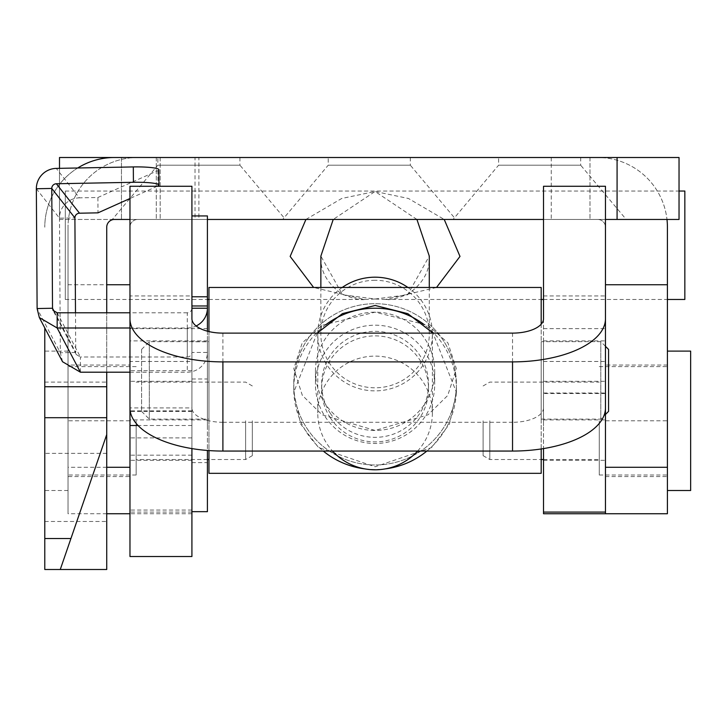 <?xml version="1.0" encoding="UTF-8"?>
<svg xmlns="http://www.w3.org/2000/svg" width="727" height="727" viewBox="0 0 727 727"><rect width="100%" height="100%" fill="white"/><g stroke="black" fill="none" stroke-linecap="round" stroke-linejoin="round"><path stroke-width="0.55" stroke-dasharray="3.63 2.73" d="M328.222 157.505L410.31 157.505L328.222 157.505L328.222 165.193L410.31 165.193L455.847 219.454L282.685 219.454L455.847 219.454M410.31 157.505L410.31 165.193L328.222 165.193L282.685 219.454M157.85 157.505L239.937 157.505L157.85 157.505L157.85 165.193L239.937 165.193L285.475 219.454L112.312 219.454L285.475 219.454M239.937 157.505L239.937 165.193L157.85 165.193L112.312 219.454M498.595 157.505L580.682 157.505L498.595 157.505L498.595 165.193L580.682 165.193L626.22 219.454L453.057 219.454L626.22 219.454M580.682 157.505L580.682 165.193L498.595 165.193L453.057 219.454M106.733 451.785L106.733 521.486L106.733 451.785M44.783 451.785L44.783 521.486L44.783 451.785M68.02 365.045L68.02 420.806L68.02 365.045L129.969 365.045L129.969 513.735L129.969 227.206L129.969 476.567L68.02 476.567L68.02 420.806L68.02 513.735L68.02 227.206L68.02 476.567M106.733 513.735L68.02 513.735M44.783 327.932L44.783 569.495L106.733 569.495L106.733 227.206A7.743 7.743 0 0 1 114.484 219.454L679.036 219.454L679.036 157.505L617.078 157.505L617.078 219.454M198.889 157.505L160.167 157.505L198.889 157.505L198.889 219.454M195.018 157.505L156.296 157.505L195.018 157.505L195.018 219.454M106.733 372.197L106.733 312.783M129.969 476.567L129.969 365.045M605.464 467.27L605.464 284.748M667.413 513.735L667.413 227.206A69.701 69.701 0 0 0 597.721 157.505L617.078 157.505M605.464 407.911L605.464 186.276M68.02 284.748L106.733 284.748M59.496 168.337L59.496 219.454L59.496 157.505L597.721 157.505A69.701 69.701 0 0 1 666.986 219.454M59.496 219.454L121.454 219.454L59.496 219.454M121.454 157.505L160.167 157.505L121.454 157.505L121.454 219.454L121.454 157.505M605.464 219.454L543.514 219.454M207.413 219.454L129.969 219.454M597.721 219.454A7.743 7.743 0 0 1 605.464 227.206A7.743 7.743 0 0 0 597.721 219.454M137.712 219.454A7.743 7.743 0 0 0 129.969 227.206A7.743 7.743 0 0 1 137.712 219.454M137.712 157.505A69.701 69.701 0 0 0 68.02 227.206A69.701 69.701 0 0 1 137.712 157.505M77.716 167.992A69.701 69.701 0 0 0 44.783 227.206A69.701 69.701 0 0 1 114.484 157.505M44.783 386.737L106.733 386.737M106.733 434.555L60.268 569.495M605.464 385.437L605.464 340.899L605.464 385.437M543.514 385.437L543.514 340.899L543.514 385.437M605.464 425.849L605.464 381.312L605.464 425.849M543.514 425.849L543.514 381.312L543.514 425.849M129.969 431.456L129.969 510.045L129.969 431.456M191.919 431.456L191.919 510.045L191.919 431.456M129.969 375.35L129.969 419.888L129.969 375.35M191.919 375.35L191.919 419.888L191.919 375.35M129.969 415.762L129.969 460.3L129.969 415.762M191.919 415.762L191.919 460.3L191.919 415.762M191.919 186.276L191.919 556.518M129.969 186.276L129.969 556.518M129.969 295.944L129.969 407.911L129.969 295.944L191.919 295.944L191.919 407.911L129.969 407.911M191.919 448.586L191.919 361.473L129.969 361.473M191.919 361.473L191.919 295.944M222.898 333.12L222.898 422.287A30.979 14.386 180 0 1 191.919 407.911L191.919 318.744M222.898 422.287L512.535 422.287L512.535 333.12M543.514 318.744L543.514 407.911A30.979 14.386 180 0 1 512.535 422.287M543.514 407.911L543.514 448.586M605.464 393.525L543.514 393.525M543.514 513.735L543.514 186.276M543.514 393.034L605.464 393.034M543.514 295.944L605.464 295.944M543.514 361.473L605.464 361.473M252.324 420.806L252.324 455.656L252.324 420.806M245.617 420.806L245.617 459.528L245.617 420.806M136.167 420.806L136.167 475.013L136.167 420.806M68.02 420.806L68.02 490.507L68.02 351.114L68.02 420.806L68.02 366.599L68.02 420.806L129.969 420.806M44.783 420.806L44.783 490.507L44.783 420.806M483.11 420.806L483.11 455.656L483.11 420.806M489.816 420.806L489.816 459.528L489.816 420.806M599.266 420.806L599.266 475.013L599.266 420.806M667.413 420.806L667.413 490.507L667.413 351.114L667.413 420.806L667.413 366.599L667.413 420.806L605.464 420.806M690.65 351.114L690.65 490.507M207.413 385.437L207.413 340.899L207.413 385.437M207.413 426.149L207.413 378.985L207.413 426.149M191.919 426.149L191.919 378.985L191.919 426.149M207.413 511.663L207.413 215.937M191.919 341.79L191.919 511.663L191.919 215.937L191.919 352.431L191.919 341.79L207.413 341.79L207.413 450.449M207.413 331.194L207.413 341.79M129.969 372.197L187.275 372.197A20.138 19.765 180 0 0 207.413 352.431L191.919 352.431A4.644 4.562 180 0 1 187.275 356.993L187.275 312.783A4.644 4.562 0 0 0 191.919 308.221M129.969 327.995L187.275 327.995A20.138 19.765 0 0 0 196.126 325.978M187.275 312.783L129.969 312.783M80.406 372.197L80.406 356.993L187.275 356.993M62.558 361.755L60.341 352.759L37.113 308.548M57.169 312.783L80.406 356.993L76.28 354.549L75.753 352.468L60.341 352.759L59.487 218.191A20.138 19.874 141.8 0 1 79.397 197.844L56.261 168.4M75.499 312.783L75.753 352.468L54.461 311.956M158.859 169.718A23.237 2.963 -0.4 0 1 157.904 170.572L97.891 197.49L79.397 197.844M97.891 197.49L97.991 212.847M157.232 186.276L129.969 198.507M342.217 287.465A57.306 56.842 180 0 0 317.763 334.038A57.306 56.842 180 0 0 375.077 390.872A57.306 56.842 180 0 0 432.383 334.038A57.306 56.842 180 0 0 407.929 287.465M417.598 451.058A57.306 56.842 180 0 0 432.383 412.954A57.306 56.842 180 0 0 375.077 356.112A57.306 56.842 180 0 0 317.763 412.954A57.306 56.842 180 0 0 332.548 451.058M65.303 191.483L65.303 299.46L65.303 191.483M684.843 191.037L684.843 299.46M364.681 299.46L364.681 299.46C360.138 300.342 352.422 298.452 341.554 293.772C326.941 283.221 320.044 270.662 320.861 256.104L342.544 294.771L375.077 299.015L364.218 299.46L313.619 287.465M305.922 219.454L341.708 198.48L375.077 191.483L333.22 219.454M375.077 280.268A54.207 53.771 180 0 0 320.861 334.038A54.207 53.771 180 0 0 375.077 387.8A54.207 53.771 180 0 0 429.284 334.038A54.207 53.771 180 0 0 375.077 280.268M375.077 299.015L407.602 294.771L429.284 256.104C430.102 270.662 423.205 283.221 408.592 293.772C397.724 298.452 390.017 300.342 385.464 299.46L375.077 299.015M416.925 219.454L375.077 191.483L408.438 198.48L444.224 219.454M436.527 287.465L385.464 299.46M330.34 413.327A53.434 52.998 180 0 0 428.512 384.338A53.434 52.998 180 0 0 359.829 333.548A53.434 52.998 180 0 0 330.34 413.327M330.34 417.871A53.434 52.998 180 0 0 428.512 388.881A53.434 52.998 180 0 0 359.829 338.082A53.434 52.998 180 0 0 330.34 417.871M426.867 451.058A81.315 80.652 180 0 0 456.383 388.881A81.315 80.652 180 0 0 443.143 344.771A81.315 80.652 180 0 0 424.195 324.605M325.969 324.596A81.315 80.652 180 0 0 293.763 388.881A81.315 80.652 180 0 0 307.003 432.992A81.315 80.652 180 0 0 323.279 451.058M443.143 340.227A81.315 80.652 180 0 0 351.868 307.039A81.315 80.652 180 0 0 293.763 384.338A81.315 80.652 180 0 0 307.003 428.457A81.315 80.652 180 0 0 398.278 461.636A81.315 80.652 180 0 0 456.383 384.338A81.315 80.652 180 0 0 443.143 340.227M364.972 468.906A81.315 80.652 180 0 0 385.174 468.906M315.445 371.315A59.632 59.141 180 0 0 375.077 430.457L428.049 414.808L447.759 395.424L456.356 368.68L447.887 342.862L428.139 325.342L375.077 312.174L322.025 325.332L302.241 342.88L293.79 368.634L302.341 395.361L322.088 414.799L375.077 430.457A59.632 59.141 180 0 0 434.701 371.315A59.632 59.141 180 0 0 375.077 312.174A59.632 59.141 180 0 0 315.445 371.315L315.445 384.338A59.632 59.141 180 0 0 375.077 443.488A59.632 59.141 180 0 0 434.701 384.338A59.632 59.141 180 0 0 375.077 325.196A59.632 59.141 180 0 0 315.445 384.338M434.701 371.315L434.701 384.338M293.763 388.881L293.763 384.338A81.315 80.652 0 0 1 375.077 303.686A81.315 80.652 0 0 1 456.383 384.338A81.315 80.652 0 0 1 375.077 464.989A81.315 80.652 0 0 1 293.763 384.338L293.763 392.235L300.714 424.105L318.453 447.496L375.141 466.779L431.693 447.496L449.45 424.068L456.383 392.235L432.992 333.12M317.163 333.12L293.763 392.235M456.383 388.881L456.383 392.235M608.563 349.414L608.563 411.373M600.82 341.99L600.82 419.115L600.82 341.99M141.583 349.669L141.583 411.373L141.583 349.669M149.326 341.99L149.326 419.115L149.326 341.99M208.958 418.797L208.958 341.672L208.958 418.797M541.188 418.797L541.188 341.672L541.188 418.797M541.188 473.322L541.188 287.465M208.958 473.322L208.958 287.465M541.188 324.206L541.188 448.95M208.958 331.585L208.958 450.567M160.167 157.505L160.167 219.454L160.167 157.505M156.296 157.505L156.296 219.454L156.296 157.505M106.733 453.33L44.783 453.33M589.979 157.505L589.979 219.454L589.979 157.505M106.733 467.27L68.02 467.27M207.413 328.64L129.969 328.64M191.919 425.522L138.066 425.522M191.919 455.184L129.969 455.184M191.919 437.89L129.969 437.89M191.919 411.418L129.969 411.418M191.919 512.081L129.969 512.081M543.514 328.64L605.464 328.64M187.275 327.995L187.275 372.197M36.35 188.747L59.487 218.191L74.899 217.9M157.904 170.572L157.995 185.93M44.783 382.084L106.733 382.084M551.257 157.505L551.257 219.454M605.464 476.567L667.413 476.567M667.413 365.045L605.464 365.045M44.783 521.486L106.733 521.486M543.514 340.899L605.464 340.899M543.514 381.312L605.464 381.312M191.919 370.652L129.969 370.652M207.413 340.899L129.969 340.899M191.919 381.312L129.969 381.312M191.919 410.864L129.969 410.864M191.919 513.735L129.969 513.735M191.919 460.3L129.969 460.3M207.413 419.888L129.969 419.888M191.919 510.045L129.969 510.045M543.514 460.3L605.464 460.3M543.514 419.888L605.464 419.888M252.324 455.656L245.617 459.528L208.958 459.528M207.413 459.528L136.167 459.528M136.167 475.013L68.02 475.013M68.02 490.507L44.783 490.507M68.02 351.114L44.783 351.114M136.167 366.599L68.02 366.599M252.324 385.955L245.617 382.084L136.167 382.084M483.11 455.656L489.816 459.528L541.188 459.528M543.514 459.528L599.266 459.528M599.266 475.013L667.413 475.013M599.266 366.599L667.413 366.599M483.11 385.955L489.816 382.084L599.266 382.084M191.919 378.985L207.413 378.985M191.919 462.626L207.413 462.626M76.271 354.558L53.044 310.347M317.763 334.038L317.763 412.954M65.303 191.037L679.036 191.037M65.303 299.46L207.413 299.46M208.958 299.46L364.218 299.46M320.861 287.465L320.861 334.038M429.284 287.465L429.284 334.038M385.928 299.46L541.188 299.46M543.514 299.46L667.413 299.46M432.383 334.038L432.383 412.954M428.512 388.881L428.512 384.338M321.634 388.881L321.634 384.338M605.464 346.325L600.82 341.672L541.188 341.672M141.583 349.414L149.326 341.672L208.958 341.672M541.188 419.115L600.82 419.115L605.464 414.472M141.583 411.373L149.326 419.115L208.958 419.115"/><path stroke-width="1.09" d="M129.969 513.735L106.733 513.735M60.268 569.495L106.733 569.495L106.733 434.555L60.268 569.495L44.783 569.495L44.783 327.932M44.783 386.737L106.733 386.737L106.733 372.197M106.733 312.783L106.733 227.206A7.743 7.743 0 0 1 114.484 219.454L129.969 219.454M106.733 386.737L106.733 434.555M543.514 448.586L543.514 512.081L605.464 512.081L605.464 284.748L667.413 284.748L667.413 513.735L605.464 513.735L605.464 467.27L667.413 467.27M666.986 219.454A69.701 69.701 0 0 1 667.413 227.206L667.413 284.748M106.733 284.748L129.969 284.748M617.078 157.505L617.078 219.454L679.036 219.454L679.036 157.505L59.496 157.505L59.496 168.337M617.078 219.454L605.464 219.454M543.514 219.454L207.413 219.454M114.484 157.505A69.701 69.701 0 0 0 77.716 167.992M129.969 318.744L129.969 186.276L191.919 186.276L191.919 318.744A30.979 14.386 0 0 0 222.898 333.12L512.535 333.12A30.979 14.386 0 0 0 543.514 318.744L543.514 186.276L605.464 186.276L605.464 318.744A92.929 43.147 0 0 1 512.535 361.892L222.898 361.892A92.929 43.147 0 0 1 129.969 318.744L129.969 556.518L191.919 556.518L191.919 448.586M605.464 318.744L605.464 407.911A92.929 43.147 180 0 1 512.535 451.058L222.898 451.058A92.929 43.147 180 0 1 129.969 407.911M605.464 512.081L605.464 513.735L543.514 513.735L543.514 512.081M667.413 490.507L690.65 490.507L690.65 351.114L667.413 351.114M191.919 511.663L207.413 511.663L207.413 450.449M191.919 305.985L207.413 305.985L207.413 331.194M191.919 296.77L207.413 296.77L207.413 305.985M191.919 215.937L207.413 215.937L207.413 296.77M191.919 308.221L207.413 308.221A20.138 19.765 0 0 1 196.126 325.978M129.969 312.783L57.169 312.783L57.169 327.995L80.406 372.197L129.969 372.197M129.969 327.995L57.169 327.995L39.331 317.554L37.113 308.548L36.35 188.747L51.762 188.457L74.899 217.9L75.499 312.783M80.406 372.197L62.558 361.755L39.331 317.554M54.461 311.956L52.517 308.257L37.113 308.548M74.899 217.9A4.644 4.589 141.8 0 1 79.497 213.202L56.352 183.758A4.644 4.589 -38.2 0 0 51.762 188.457L52.517 308.257L53.044 310.347L57.169 312.783M56.352 183.758L133.414 182.295A23.237 2.963 -0.4 0 1 158.949 185.085L158.859 169.718A23.237 2.963 -0.4 0 0 133.314 166.928L56.261 168.4A20.138 19.874 -38.2 0 0 36.35 188.747M129.969 198.507L97.991 212.847L79.497 213.202M158.949 185.085A23.237 2.963 -0.4 0 1 157.995 185.93L157.232 186.276M407.929 287.465A57.306 56.842 180 0 0 375.077 277.196A57.306 56.842 180 0 0 342.217 287.465M332.548 451.058A57.306 56.842 180 0 0 375.077 469.796A57.306 56.842 180 0 0 417.598 451.058M667.413 299.46L684.843 299.46L684.843 191.037L679.036 191.037M313.619 287.465L290.155 256.422L305.922 219.454M333.22 219.454L320.861 256.104L320.861 287.465M429.284 287.465L429.284 256.104L416.925 219.454M444.224 219.454L459.991 256.422L436.527 287.465M424.195 324.605A81.315 80.652 180 0 0 325.969 324.596M323.279 451.058A81.315 80.652 180 0 0 364.972 468.906M385.174 468.906A81.315 80.652 180 0 0 426.867 451.058M432.992 333.12L407.865 313.682L375.214 305.476L342.417 313.61L317.163 333.12M605.464 414.472L608.563 411.373L608.563 349.414L605.464 346.325M208.958 331.585L208.958 287.465L541.188 287.465L541.188 324.206M541.188 448.95L541.188 473.322L208.958 473.322L208.958 450.567M129.969 467.27L106.733 467.27M44.783 538.516L70.937 538.516M44.783 417.707L106.733 417.707M138.066 425.522L129.969 425.522M222.898 451.058L222.898 361.892M512.535 451.058L512.535 361.892M133.314 166.928L133.414 182.295M208.958 459.528L207.413 459.528M541.188 459.528L543.514 459.528M207.413 299.46L208.958 299.46M541.188 299.46L543.514 299.46"/></g></svg>
